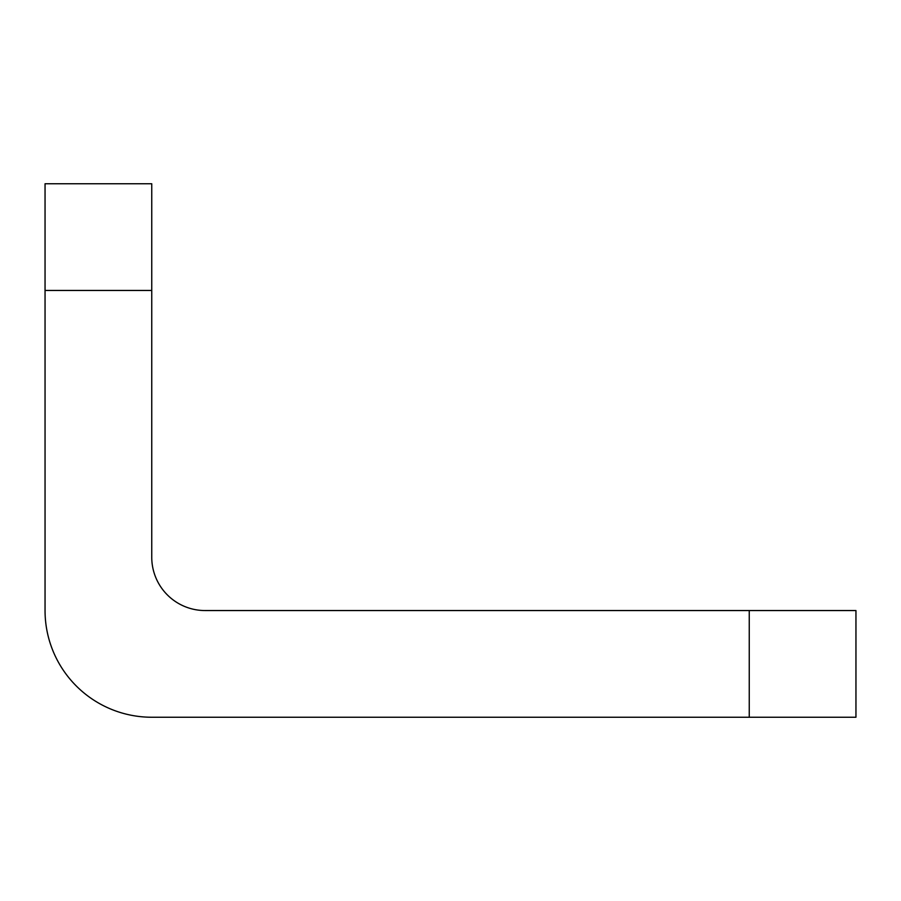 <?xml version="1.0" encoding="UTF-8"?>
<svg xmlns="http://www.w3.org/2000/svg" width="901" height="901" viewBox="0 0 901 901"><rect width="100%" height="100%" fill="white"/><g stroke="black" fill="none" stroke-linecap="round" stroke-linejoin="round"><path stroke-width="1.35" d="M45.05 290.449L45.05 610.551A106.701 106.701 0 0 0 151.751 717.241L749.249 717.241L749.249 610.551L205.101 610.551A53.35 53.35 0 0 1 151.751 557.201L151.751 290.449L45.05 290.449L45.05 183.759L151.751 183.759L151.751 290.449M749.249 610.551L855.95 610.551L855.95 717.241L749.249 717.241"/></g></svg>
